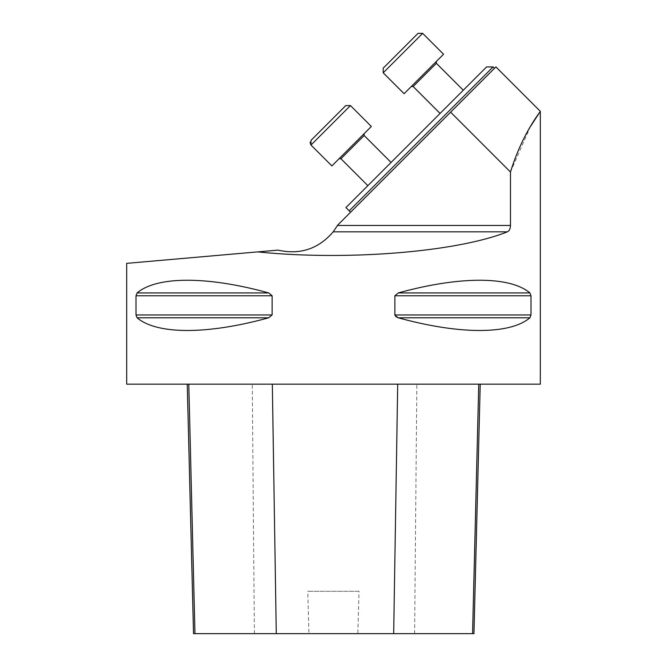 <?xml version="1.0" encoding="UTF-8"?>
<svg xmlns="http://www.w3.org/2000/svg" width="667" height="667" viewBox="0 0 667 667"><rect width="100%" height="100%" fill="white"/><g stroke="black" fill="none" stroke-linecap="round" stroke-linejoin="round"><path stroke-width="0.5" stroke-dasharray="3.33 2.5" d="M495.889 66.908L337.669 225.129A52.526 52.526 0 0 1 337.477 225.463L333.208 231.833C318.451 248.958 300.042 255.052 277.981 250.117L126.68 263.357M350.575 212.223L494.497 68.301L350.575 212.223L349.183 210.83L493.105 66.908M510.48 327.105C483.683 333.767 446.29 330.665 398.299 317.8L529.906 317.8L530.999 314.957L394.881 314.957L394.881 295.773L398.299 292.93C446.29 280.065 483.683 276.963 510.48 283.625M395.873 316.667L395.248 316.025M540.32 384.15L126.68 384.15M529.906 317.8C525.021 321.836 518.551 324.937 510.522 327.097M530.999 314.957L530.999 295.773L529.906 292.93C525.021 288.894 518.551 285.793 510.522 283.633M450.625 112.173L510.48 172.028L510.48 225.463C510.272 228.923 509.238 231.049 507.37 231.833C456.612 252.126 346.465 260.972 257.737 251.893M510.48 172.028L530.332 126.688M136.001 314.957L136.001 295.773L137.094 292.93C157.062 276.021 207.32 276.021 268.701 292.93L272.119 295.773L272.119 314.957L268.701 317.8C207.32 334.709 157.062 334.709 137.094 317.8L136.001 314.957L272.119 314.957M188.786 384.15L480.223 384.15L188.786 384.15M473.954 633.65L357.854 633.65L359.004 591.304L307.787 591.304L359.004 591.304M193.522 633.65L308.929 633.65L307.787 591.304M308.929 633.65L357.854 633.65M486.602 66.908L345.931 207.579L349.183 210.83M463.29 90.22L440.078 113.432L463.29 90.22M391.07 162.448L367.851 185.659L391.07 162.448M345.798 105.569L310.98 140.395L310.047 142.296M351.601 146.198L371.336 126.463L351.601 146.198M339.069 158.729L364.14 133.658L339.069 158.729M418.026 33.35L383.2 68.167L418.026 33.35M423.828 73.97L404.094 93.705L423.828 73.97M411.289 86.51L436.36 61.439L411.289 86.51L436.36 61.439L411.289 86.51L413.148 86.51L440.078 113.432M371.336 126.463L331.874 165.925L310.98 145.039L350.442 105.569L310.98 145.039L350.442 105.569L371.336 126.463M443.555 54.244L404.094 93.705L383.2 72.811L422.67 33.35M510.48 225.463L337.477 225.463M507.37 231.833L333.208 231.833M137.094 317.8L268.701 317.8M137.094 292.93L268.701 292.93M136.001 295.773L272.119 295.773M398.299 292.93L529.906 292.93M394.881 295.773L530.999 295.773M414.607 633.65L416.842 384.15M254.394 633.65L252.259 384.15M340.929 158.729L364.14 135.518M413.148 86.51L436.36 63.298M383.2 72.811L383.2 68.167"/><path stroke-width="1" d="M337.477 225.463L333.208 231.833C318.451 248.958 300.042 255.052 277.981 250.117L257.737 251.893C346.465 260.972 456.612 252.126 507.37 231.833C509.229 231.057 510.272 228.939 510.48 225.463L337.477 225.463A52.526 52.526 0 0 0 337.669 225.129L495.889 66.908L540.32 111.339L530.332 126.688M394.939 315.383L398.299 317.8L395.873 316.667M257.737 251.893L126.68 263.357L126.68 384.15L540.32 384.15L540.32 111.339M510.48 225.463L510.48 172.028C522.636 132.566 541.029 110.997 540.32 111.339C541.045 110.964 522.636 132.558 510.48 172.028L450.625 112.173M530.999 295.773L529.906 292.93C509.938 276.021 459.68 276.021 398.299 292.93L394.881 295.773L394.881 314.957L530.999 314.957L530.999 295.773L394.881 295.773M529.906 317.8L398.299 317.8C459.68 334.709 509.938 334.709 529.906 317.8L530.999 314.957M272.119 314.957L272.119 295.773L268.701 292.93C207.32 276.021 157.062 276.021 137.094 292.93L136.001 295.773L136.001 314.957L137.094 317.8C157.062 334.709 207.32 334.709 268.701 317.8L272.119 314.957L136.001 314.957M187.252 384.15L193.522 633.65L473.954 633.65L480.223 384.15M493.105 66.908L349.183 210.83L345.931 207.579L486.602 66.908L493.105 66.908L494.497 68.301M350.575 212.223L349.183 210.83M310.047 142.296L310.98 145.039L331.874 165.925L371.336 126.463L350.442 105.569L310.98 145.039L310.98 140.395L345.798 105.569L310.98 140.395L345.798 105.569L350.442 105.569L345.798 105.569M340.929 158.729L339.069 158.729L340.929 158.729L367.851 185.659L340.929 158.729L364.14 135.518L391.07 162.448L364.14 135.518L364.14 133.658L364.14 135.518M383.2 68.167L418.026 33.35L422.67 33.35L418.026 33.35L383.2 68.167L383.2 72.811L422.67 33.35L443.555 54.244L422.67 33.35M436.36 63.298L436.36 61.439L436.36 63.298L463.29 90.22L436.36 63.298L413.148 86.51L411.289 86.51M383.2 72.811L404.094 93.705L443.555 54.244M507.37 231.833L333.208 231.833M268.701 317.8L137.094 317.8M268.701 292.93L137.094 292.93M272.119 295.773L136.001 295.773M529.906 292.93L398.299 292.93M194.956 633.65L188.786 384.15M276.28 633.65L272.328 384.15M393.68 633.65L397.707 384.15M472.569 633.65L478.748 384.15M413.148 86.51L440.078 113.432"/></g></svg>
